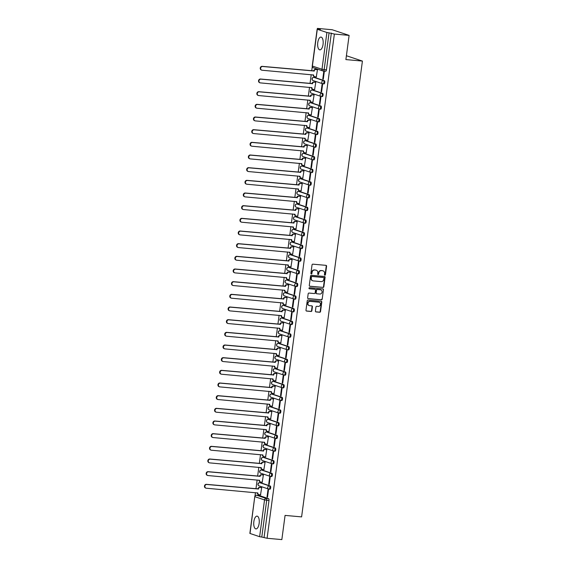 <?xml version="1.0" encoding="UTF-8"?>
<svg xmlns="http://www.w3.org/2000/svg" width="568" height="568" viewBox="0 0 568 568"><rect width="100%" height="100%" fill="white"/><g stroke="black" fill="none" stroke-linecap="round" stroke-linejoin="round"><path stroke-width="0.85" d="M324.868 275.196A0.568 0.511 108.4 0 0 325.45 274.685L326.579 266.214A0.809 0.724 108.4 0 0 325.961 265.348L312.861 264.17A0.809 0.724 108.4 0 0 312.031 264.901L310.902 273.371A0.568 0.511 108.4 0 0 311.917 273.464L312.066 272.363A2.584 2.329 108.4 0 1 314.736 270.027L315.822 270.127A2.584 2.329 108.4 0 1 317.81 272.881L317.668 273.982A0.568 0.511 108.4 0 0 318.683 274.074L318.833 272.974A2.584 2.329 108.4 0 1 321.502 270.638L322.589 270.737A2.584 2.329 108.4 0 1 324.576 273.492L324.434 274.592A0.568 0.511 108.4 0 0 324.868 275.196M324.605 275.082A0.568 0.511 108.4 0 0 325.109 274.571L326.245 266.101A0.809 0.724 108.4 0 0 325.933 265.348M311.072 273.861A0.568 0.511 108.4 0 0 311.576 273.35L312.066 272.363M317.839 274.472A0.568 0.511 108.4 0 0 318.343 273.961L318.492 272.86L318.833 272.974M259.15 523.398A6.418 2.733 -84.9 0 0 257.077 516.127A6.418 2.733 -84.9 0 0 253.846 521.63A6.418 2.733 -84.9 0 0 255.919 528.907A6.418 2.733 -84.9 0 0 259.15 523.398M323.064 44.354A6.418 2.733 -84.9 0 0 320.991 37.083A6.418 2.733 -84.9 0 0 317.768 42.593A6.418 2.733 -84.9 0 0 319.841 49.863A6.418 2.733 -84.9 0 0 323.064 44.354M269.111 489.162L269.786 489.218A1.647 0.703 -84.9 0 0 269.857 489.233A1.647 0.703 -84.9 0 0 270.695 487.742A1.647 0.703 -84.9 0 0 270.219 485.974L260.606 482.772A1.647 0.703 -84.9 0 0 260.542 482.757A1.647 0.703 -84.9 0 0 260.471 482.757M270.801 476.495L271.476 476.552A1.647 0.703 -84.9 0 0 271.547 476.566A1.647 0.703 -84.9 0 0 272.384 475.075A1.647 0.703 -84.9 0 0 271.909 473.307L262.295 470.105A1.647 0.703 -84.9 0 0 262.231 470.091A1.647 0.703 -84.9 0 0 262.16 470.091M272.491 463.829L273.165 463.886A1.647 0.703 -84.9 0 0 273.236 463.9A1.647 0.703 -84.9 0 0 274.074 462.409A1.647 0.703 -84.9 0 0 273.599 460.641L263.985 457.439A1.647 0.703 -84.9 0 0 263.921 457.425A1.647 0.703 -84.9 0 0 263.85 457.425M274.181 451.162L274.855 451.219A1.647 0.703 -84.9 0 0 274.926 451.233A1.647 0.703 -84.9 0 0 275.764 449.742A1.647 0.703 -84.9 0 0 275.288 447.975L265.682 444.772A1.647 0.703 -84.9 0 0 265.611 444.758A1.647 0.703 -84.9 0 0 265.54 444.758M275.87 438.496L276.545 438.553A1.647 0.703 -84.9 0 0 276.616 438.567A1.647 0.703 -84.9 0 0 277.454 437.076A1.647 0.703 -84.9 0 0 276.978 435.308L267.372 432.106A1.647 0.703 -84.9 0 0 267.301 432.092A1.647 0.703 -84.9 0 0 267.23 432.092M277.56 425.83L278.235 425.886A1.647 0.703 -84.9 0 0 278.306 425.901A1.647 0.703 -84.9 0 0 279.144 424.41A1.647 0.703 -84.9 0 0 278.668 422.642L269.062 419.44A1.647 0.703 -84.9 0 0 268.991 419.425A1.647 0.703 -84.9 0 0 268.92 419.425M279.25 413.163L279.925 413.22A1.647 0.703 -84.9 0 0 279.996 413.234A1.647 0.703 -84.9 0 0 280.833 411.743A1.647 0.703 -84.9 0 0 280.358 409.975L270.751 406.773A1.647 0.703 -84.9 0 0 270.68 406.759A1.647 0.703 -84.9 0 0 270.609 406.759M280.94 400.497L281.614 400.554A1.647 0.703 -84.9 0 0 281.685 400.568A1.647 0.703 -84.9 0 0 282.523 399.077A1.647 0.703 -84.9 0 0 282.048 397.309L272.441 394.107A1.647 0.703 -84.9 0 0 272.37 394.093A1.647 0.703 -84.9 0 0 272.299 394.093M282.63 387.83L283.304 387.887A1.647 0.703 -84.9 0 0 283.375 387.901A1.647 0.703 -84.9 0 0 284.213 386.41A1.647 0.703 -84.9 0 0 283.737 384.642L274.131 381.44A1.647 0.703 -84.9 0 0 274.06 381.426A1.647 0.703 -84.9 0 0 273.989 381.426M284.32 375.164L284.994 375.221A1.647 0.703 -84.9 0 0 285.065 375.235A1.647 0.703 -84.9 0 0 285.903 373.744A1.647 0.703 -84.9 0 0 285.427 371.976L275.821 368.774A1.647 0.703 -84.9 0 0 275.75 368.76A1.647 0.703 -84.9 0 0 275.679 368.76M286.009 362.498L286.684 362.554A1.647 0.703 -84.9 0 0 286.755 362.576A1.647 0.703 -84.9 0 0 287.593 361.078A1.647 0.703 -84.9 0 0 287.117 359.31L277.511 356.108A1.647 0.703 -84.9 0 0 277.44 356.093A1.647 0.703 -84.9 0 0 277.369 356.093M287.699 349.831L288.374 349.895A1.647 0.703 -84.9 0 0 288.445 349.909A1.647 0.703 -84.9 0 0 289.282 348.411A1.647 0.703 -84.9 0 0 288.807 346.643L279.2 343.441A1.647 0.703 -84.9 0 0 279.129 343.427A1.647 0.703 -84.9 0 0 279.058 343.427M289.389 337.165L290.063 337.229A1.647 0.703 -84.9 0 0 290.134 337.243A1.647 0.703 -84.9 0 0 290.972 335.745A1.647 0.703 -84.9 0 0 290.496 333.977L280.89 330.775A1.647 0.703 -84.9 0 0 280.819 330.761A1.647 0.703 -84.9 0 0 280.748 330.761M291.079 324.498L291.753 324.562A1.647 0.703 -84.9 0 0 291.824 324.576A1.647 0.703 -84.9 0 0 292.662 323.078A1.647 0.703 -84.9 0 0 292.193 321.31L282.58 318.108A1.647 0.703 -84.9 0 0 282.509 318.094A1.647 0.703 -84.9 0 0 282.438 318.094M292.769 311.832L293.45 311.896A1.647 0.703 -84.9 0 0 293.514 311.91A1.647 0.703 -84.9 0 0 294.352 310.412A1.647 0.703 -84.9 0 0 293.883 308.644L284.27 305.442A1.647 0.703 -84.9 0 0 284.199 305.428A1.647 0.703 -84.9 0 0 284.128 305.428M294.458 299.166L295.14 299.229A1.647 0.703 -84.9 0 0 295.204 299.244A1.647 0.703 -84.9 0 0 296.042 297.746A1.647 0.703 -84.9 0 0 295.573 295.978L285.96 292.776A1.647 0.703 -84.9 0 0 285.889 292.761A1.647 0.703 -84.9 0 0 285.818 292.761M296.148 286.499L296.83 286.563A1.647 0.703 -84.9 0 0 296.894 286.577A1.647 0.703 -84.9 0 0 297.731 285.079A1.647 0.703 -84.9 0 0 297.263 283.311L287.649 280.109A1.647 0.703 -84.9 0 0 287.578 280.095A1.647 0.703 -84.9 0 0 287.507 280.095M297.838 273.833L298.519 273.897A1.647 0.703 -84.9 0 0 298.583 273.911A1.647 0.703 -84.9 0 0 299.421 272.413A1.647 0.703 -84.9 0 0 298.953 270.645L289.339 267.443A1.647 0.703 -84.9 0 0 289.268 267.429A1.647 0.703 -84.9 0 0 289.197 267.429M299.528 261.166L300.209 261.23A1.647 0.703 -84.9 0 0 300.273 261.244A1.647 0.703 -84.9 0 0 301.111 259.746A1.647 0.703 -84.9 0 0 300.642 257.978L291.029 254.776A1.647 0.703 -84.9 0 0 290.958 254.762A1.647 0.703 -84.9 0 0 290.887 254.762M301.217 248.5L301.899 248.564A1.647 0.703 -84.9 0 0 301.963 248.578A1.647 0.703 -84.9 0 0 302.801 247.08A1.647 0.703 -84.9 0 0 302.332 245.312L292.719 242.11A1.647 0.703 -84.9 0 0 292.648 242.096A1.647 0.703 -84.9 0 0 292.577 242.096M302.914 235.834L303.589 235.897A1.647 0.703 -84.9 0 0 303.653 235.912A1.647 0.703 -84.9 0 0 304.491 234.414A1.647 0.703 -84.9 0 0 304.022 232.646L294.409 229.444A1.647 0.703 -84.9 0 0 294.338 229.429A1.647 0.703 -84.9 0 0 294.267 229.429M304.604 223.167L305.279 223.231A1.647 0.703 -84.9 0 0 305.343 223.245A1.647 0.703 -84.9 0 0 306.18 221.754A1.647 0.703 -84.9 0 0 305.712 219.979L296.098 216.777A1.647 0.703 -84.9 0 0 296.027 216.763A1.647 0.703 -84.9 0 0 295.956 216.763M306.294 210.501L306.969 210.565A1.647 0.703 -84.9 0 0 307.032 210.579A1.647 0.703 -84.9 0 0 307.87 209.088A1.647 0.703 -84.9 0 0 307.402 207.313L297.788 204.111A1.647 0.703 -84.9 0 0 297.717 204.097A1.647 0.703 -84.9 0 0 297.646 204.097M307.984 197.834L308.658 197.898A1.647 0.703 -84.9 0 0 308.729 197.912A1.647 0.703 -84.9 0 0 309.56 196.421A1.647 0.703 -84.9 0 0 309.091 194.646L299.478 191.444A1.647 0.703 -84.9 0 0 299.407 191.43A1.647 0.703 -84.9 0 0 299.343 191.437M309.674 185.168L310.348 185.232A1.647 0.703 -84.9 0 0 310.419 185.246A1.647 0.703 -84.9 0 0 311.25 183.755A1.647 0.703 -84.9 0 0 310.781 181.987L301.168 178.778A1.647 0.703 -84.9 0 0 301.097 178.764A1.647 0.703 -84.9 0 0 301.033 178.771M311.363 172.502L312.038 172.565A1.647 0.703 -84.9 0 0 312.109 172.58A1.647 0.703 -84.9 0 0 312.94 171.089A1.647 0.703 -84.9 0 0 312.471 169.321L302.858 166.112A1.647 0.703 -84.9 0 0 302.794 166.097A1.647 0.703 -84.9 0 0 302.723 166.104M313.053 159.835L313.728 159.899A1.647 0.703 -84.9 0 0 313.799 159.913A1.647 0.703 -84.9 0 0 314.629 158.422A1.647 0.703 -84.9 0 0 314.161 156.654L304.547 153.445A1.647 0.703 -84.9 0 0 304.483 153.431A1.647 0.703 -84.9 0 0 304.412 153.438M314.743 147.169L315.417 147.233A1.647 0.703 -84.9 0 0 315.488 147.247A1.647 0.703 -84.9 0 0 316.326 145.756A1.647 0.703 -84.9 0 0 315.851 143.988L306.237 140.779A1.647 0.703 -84.9 0 0 306.173 140.765A1.647 0.703 -84.9 0 0 306.102 140.772M316.433 134.509L317.107 134.566A1.647 0.703 -84.9 0 0 317.178 134.581A1.647 0.703 -84.9 0 0 318.016 133.089A1.647 0.703 -84.9 0 0 317.54 131.322L307.927 128.112A1.647 0.703 -84.9 0 0 307.863 128.098A1.647 0.703 -84.9 0 0 307.792 128.105M318.123 121.843L318.797 121.9A1.647 0.703 -84.9 0 0 318.868 121.914A1.647 0.703 -84.9 0 0 319.706 120.423A1.647 0.703 -84.9 0 0 319.23 118.655L309.617 115.453A1.647 0.703 -84.9 0 0 309.553 115.432A1.647 0.703 -84.9 0 0 309.482 115.439M319.812 109.177L320.487 109.233A1.647 0.703 -84.9 0 0 320.558 109.248A1.647 0.703 -84.9 0 0 321.396 107.757A1.647 0.703 -84.9 0 0 320.92 105.989L311.307 102.787A1.647 0.703 -84.9 0 0 311.243 102.765A1.647 0.703 -84.9 0 0 311.172 102.772M321.502 96.51L322.177 96.567A1.647 0.703 -84.9 0 0 322.248 96.581A1.647 0.703 -84.9 0 0 323.085 95.09A1.647 0.703 -84.9 0 0 322.61 93.322L312.996 90.12A1.647 0.703 -84.9 0 0 312.933 90.106A1.647 0.703 -84.9 0 0 312.861 90.106M323.192 83.844L323.866 83.901A1.647 0.703 -84.9 0 0 323.938 83.915A1.647 0.703 -84.9 0 0 324.775 82.424A1.647 0.703 -84.9 0 0 324.3 80.656L314.686 77.454A1.647 0.703 -84.9 0 0 314.622 77.44A1.647 0.703 -84.9 0 0 314.551 77.44M315.41 311.058A0.809 0.724 108.4 0 0 316.028 311.924L319.706 312.251A0.809 0.724 108.4 0 0 320.537 311.52L321.793 302.119A0.809 0.724 108.4 0 0 321.168 301.253L308.076 300.074A0.809 0.724 108.4 0 0 307.238 300.806L305.982 310.213A0.809 0.724 108.4 0 0 306.606 311.072L311.044 311.47A0.809 0.724 108.4 0 0 311.875 310.739L312.414 306.72A0.809 0.724 108.4 0 0 311.796 305.854L309.596 305.655A2.158 1.945 108.4 0 1 307.97 303.127A2.158 1.945 108.4 0 1 310.163 301.395L318.783 302.169A2.158 1.945 108.4 0 1 318.215 306.436L316.781 306.301A0.809 0.724 108.4 0 0 315.943 307.032L315.41 311.058M317.292 29.287L312.386 66.066L321.992 69.275L326.898 32.49L317.292 29.287L320.395 29.401L317.384 28.4L332.138 29.728L349.114 35.386L345.891 59.583L362.419 61.074L301.601 516.894L285.072 515.403L281.842 539.6L267.088 538.272L334.367 34.059L329.064 32.852L324.158 69.63A1.647 0.703 95.1 0 1 323.327 71.043A1.647 0.703 95.1 0 1 323.256 71.028A1.647 1.484 108.4 0 1 322.958 70.965A1.647 1.647 0 0 0 323.327 71.043L325.627 71.248A1.647 0.703 95.1 0 1 325.556 71.234L323.398 71.043M349.114 35.386L334.367 34.059M323.007 287.465A0.809 0.724 108.4 0 0 323.845 286.733L325.095 277.333A0.809 0.724 108.4 0 0 324.477 276.467L311.378 275.288A0.809 0.724 108.4 0 0 310.547 276.02L309.29 285.427A0.809 0.724 108.4 0 0 309.915 286.286L322.667 287.351A0.809 0.724 108.4 0 0 323.504 286.62L324.761 277.219A0.809 0.724 108.4 0 0 324.449 276.467M323.448 289.723L322.191 299.13A0.809 0.724 108.4 0 1 321.353 299.861L308.261 298.683A0.809 0.724 108.4 0 1 307.636 297.817L308.175 293.791A0.809 0.724 108.4 0 1 309.006 293.06L314.324 293.542A0.809 0.724 108.4 0 0 315.155 292.811L315.51 290.141A0.809 0.724 108.4 0 0 314.892 289.275L309.361 288.778A0.568 0.511 108.4 0 1 309.51 287.664L322.823 288.863A0.809 0.724 108.4 0 1 323.448 289.723L322.191 299.13M258.781 495.424A1.647 0.703 95.1 0 1 258.852 495.417A1.647 0.703 95.1 0 1 258.916 495.438L268.529 498.64L266.229 498.434A1.647 0.703 95.1 0 1 266.697 500.28L261.784 537.058L259.626 536.703L249.863 533.416L254.776 496.631L250.012 533.501M317.384 28.4L317.285 29.16M312.279 66.648L311.726 70.815M311.214 74.656L310.036 83.482M309.524 87.323L308.346 96.148M307.835 99.989L306.656 108.815M306.145 112.656L304.966 121.481M304.455 125.322L303.276 134.147M302.765 137.988L301.587 146.814M301.075 150.655L299.897 159.48M299.386 163.321L298.207 172.147M297.696 175.988L296.517 184.813M296.006 188.654L294.827 197.479M294.316 201.321L293.138 210.146M292.626 213.987L291.448 222.812M290.93 226.653L289.758 235.479M289.24 239.32L288.068 248.145M287.55 251.986L286.378 260.811M285.86 264.652L284.689 273.478M284.17 277.319L282.999 286.144M282.481 289.985L281.302 298.811M280.791 302.652L279.612 311.477M279.101 315.318L277.922 324.143M277.411 327.984L276.233 336.81M275.721 340.651L274.543 349.476M274.032 353.317L272.853 362.143M272.342 365.977L271.163 374.802M270.652 378.643L269.473 387.468M268.962 391.309L267.784 400.135M267.272 403.976L266.094 412.801M265.583 416.642L264.404 425.467M263.893 429.309L262.714 438.134M262.203 441.975L261.024 450.8M260.513 454.641L259.335 463.467M258.823 467.308L257.645 476.133M257.134 479.974L255.955 488.8M255.444 492.641L254.996 496.006M267.088 538.272L261.784 537.058M326.898 32.49L329.064 32.852M316.291 76.886L317.469 69.644L316.951 69.523M322.78 79.044L323.284 79.215L324.264 71.909L323.753 71.738L322.78 79.044L323.306 79.094M321.09 91.711L321.594 91.881L322.574 84.575L322.063 84.405L321.09 91.711L321.616 91.76M314.601 89.545L315.78 82.31L315.261 82.19M319.401 104.377L319.905 104.547L320.885 97.242L320.373 97.071L319.401 104.377L319.926 104.427M312.911 102.212L314.09 94.977L313.571 94.856M317.704 117.043L318.215 117.214L319.195 109.908L318.683 109.738L317.704 117.043L318.236 117.093M311.221 114.878L312.4 107.643L311.882 107.522M316.014 129.71L316.525 129.88L317.505 122.574L316.994 122.404L316.014 129.71L316.539 129.76M309.532 127.544L310.71 120.309L310.192 120.189M314.324 142.376L314.835 142.547L315.808 135.241L315.304 135.07L314.324 142.376L314.849 142.426M307.842 140.211L309.02 132.976L308.502 132.855M312.634 155.043L313.145 155.213L314.118 147.907L313.614 147.737L312.634 155.043L313.16 155.085M306.152 152.877L307.331 145.642L306.812 145.522M310.944 167.709L311.456 167.879L312.428 160.566L311.924 160.403L310.944 167.709L311.47 167.752M304.462 165.544L305.641 158.309L305.123 158.188M309.255 180.375L309.766 180.546L310.739 173.233L310.234 173.07L309.255 180.375L309.78 180.418M302.772 178.21L303.951 170.975L303.433 170.854M307.565 193.042L308.076 193.212L309.049 185.899L308.545 185.729L307.565 193.042L308.09 193.084M301.083 190.876L302.261 183.641L301.743 183.521M305.875 205.708L306.386 205.879L307.359 198.566L306.855 198.395L305.875 205.708L306.4 205.751M299.393 203.543L300.571 196.308L300.053 196.18M304.185 218.375L304.696 218.545L305.669 211.232L305.165 211.062L304.185 218.375L304.711 218.417M297.703 216.209L298.882 208.967L298.363 208.846M302.495 231.041L303.007 231.211L303.979 223.899L303.475 223.728L302.495 231.041L303.021 231.084M296.013 228.876L297.192 221.634L296.673 221.513M300.806 243.707L301.317 243.871L302.29 236.565L301.778 236.394L300.806 243.707L301.331 243.75M294.323 241.542L295.502 234.3L294.984 234.179M299.116 256.374L299.627 256.537L300.6 249.231L300.089 249.061L299.116 256.374L299.641 256.416M292.634 254.208L293.812 246.966L293.294 246.846M297.426 269.04L297.937 269.204L298.91 261.898L298.399 261.727L297.426 269.04L297.951 269.083M290.944 266.875L292.122 259.633L291.604 259.512M295.736 281.7L296.248 281.87L297.22 274.564L296.709 274.394L295.736 281.7L296.262 281.749M289.254 279.541L290.425 272.299L289.914 272.178M294.046 294.366L294.558 294.536L295.53 287.231L295.019 287.06L294.046 294.366L294.572 294.416M287.564 292.208L288.736 284.966L288.224 284.845M292.357 307.032L292.868 307.203L293.841 299.897L293.329 299.726L292.357 307.032L292.882 307.082M285.874 304.874L287.046 297.632L286.535 297.511M290.667 319.699L291.178 319.869L292.151 312.563L291.64 312.393L290.667 319.699L291.192 319.748M284.178 317.54L285.356 310.298L284.845 310.178M288.977 332.365L289.488 332.536L290.461 325.23L289.95 325.059L288.977 332.365L289.502 332.415M282.488 330.207L283.666 322.965L283.155 322.844M287.287 345.032L287.798 345.202L288.771 337.896L288.26 337.726L287.287 345.032L287.813 345.081M280.798 342.873L281.976 335.631L281.465 335.51M285.597 357.698L286.109 357.868L287.081 350.562L286.57 350.392L285.597 357.698L286.123 357.748M279.108 355.54L280.287 348.298L279.776 348.177M283.908 370.364L284.419 370.535L285.392 363.229L284.88 363.058L283.908 370.364L284.433 370.414M277.418 368.206L278.597 360.964L278.086 360.843M282.218 383.031L282.729 383.201L283.702 375.895L283.191 375.725L282.218 383.031L282.743 383.08M275.728 380.872L276.907 373.63L276.396 373.51M280.528 395.697L281.039 395.868L282.012 388.562L281.501 388.391L280.528 395.697L281.053 395.747M274.039 393.539L275.217 386.297L274.706 386.176M278.838 408.364L279.342 408.534L280.322 401.228L279.811 401.058L278.838 408.364L279.364 408.413M272.349 406.205L273.527 398.963L273.009 398.842M277.149 421.03L277.653 421.2L278.632 413.894L278.121 413.724L277.149 421.03L277.674 421.08M270.659 418.872L271.838 411.63L271.319 411.509M275.459 433.696L275.963 433.867L276.943 426.561L276.431 426.39L275.459 433.696L275.984 433.746M268.969 431.538L270.148 424.296L269.63 424.175M273.769 446.363L274.273 446.533L275.253 439.227L274.742 439.057L273.769 446.363L274.294 446.412M267.279 444.204L268.458 436.962L267.94 436.842M272.079 459.029L272.583 459.2L273.563 451.894L273.052 451.723L272.079 459.029L272.604 459.079M265.59 456.871L266.768 449.629L266.25 449.508M270.389 471.696L270.893 471.866L271.873 464.56L271.362 464.39L270.389 471.696L270.915 471.745M263.9 469.537L265.079 462.295L264.56 462.175M268.7 484.362L269.204 484.532L270.183 477.226L269.672 477.056L268.7 484.362L269.225 484.412M262.21 482.196L263.389 474.962L262.87 474.841M267.01 497.028L267.514 497.199L268.494 489.893L267.982 489.722L267.01 497.028L267.535 497.078M260.52 494.863L261.699 487.628L261.181 487.507M362.419 61.074L346.402 55.735M264.084 537.271L268.991 500.486A1.647 0.703 -84.9 0 0 268.529 498.64M331.357 33.058L326.451 69.836A1.647 0.703 95.1 0 1 325.627 71.248M322.894 270.787A2.584 2.329 108.4 0 0 322.255 270.624L322.589 270.737M318.492 272.86A2.584 2.329 108.4 0 1 321.161 270.524L322.255 270.624M316.127 270.176A2.584 2.329 108.4 0 0 315.488 270.013L315.822 270.127M311.726 272.257A2.584 2.329 108.4 0 1 314.395 269.914L315.488 270.013M309.603 286.18L322.667 287.351M323.966 278.114A0.568 0.511 108.4 0 0 323.526 277.511L312.031 276.474A0.568 0.511 108.4 0 0 311.449 276.992L311.292 278.142A2.584 2.329 108.4 0 0 313.28 280.904L321.14 281.614A2.584 2.329 108.4 0 0 323.81 279.271L323.966 278.114M312.641 280.741A2.584 2.329 108.4 0 1 310.952 278.029L311.108 276.879A0.568 0.511 108.4 0 1 311.69 276.36L323.185 277.397M307.948 298.569L321.019 299.748A0.809 0.724 108.4 0 0 321.85 299.016M314.835 289.261A0.809 0.724 108.4 0 0 314.551 289.162L309.106 288.672M319.834 294.039A2.158 1.945 108.4 0 0 320.402 289.772L317.363 289.502A0.809 0.724 108.4 0 0 316.532 290.234L316.17 292.903A0.809 0.724 108.4 0 0 316.795 293.762L319.834 294.039M320.629 289.808A2.158 1.945 108.4 0 0 320.061 289.659L320.402 289.772M316.454 293.649A0.809 0.724 108.4 0 1 315.836 292.79L316.191 290.12A0.809 0.724 108.4 0 1 317.022 289.389L320.061 289.659M323.107 289.609A0.809 0.724 108.4 0 0 322.794 288.856M319.01 302.204A2.158 1.945 108.4 0 0 318.442 302.055L318.783 302.169M309.027 305.506A2.158 1.945 108.4 0 1 309.823 301.281L318.442 302.055M306.294 310.966L310.703 311.356A0.809 0.724 108.4 0 0 311.541 310.625L312.073 306.606A0.809 0.724 108.4 0 0 311.761 305.854M315.716 311.811L319.365 312.137A0.809 0.724 108.4 0 0 320.196 311.406L321.452 302.006A0.809 0.724 108.4 0 0 321.14 301.253M317.462 69.672L315.872 69.53A1.647 1.484 108.4 0 0 314.175 71.021L262.643 66.499A1.889 1.704 108.4 0 0 261.791 70.162A1.889 1.704 108.4 0 0 262.146 70.233L313.642 74.997A1.647 1.484 108.4 0 0 314.608 76.694L314.161 76.545A1.647 1.484 -71.6 0 1 313.202 74.855L313.202 74.841M314.608 76.694A1.647 1.484 108.4 0 0 314.906 76.758L316.504 76.9M261.791 70.162L261.351 70.013A1.889 1.704 -71.6 0 1 262.203 66.357L313.735 70.872A1.647 1.484 -71.6 0 1 315.432 69.381L315.872 69.53M317.164 69.537L315.432 69.381M313.714 71L314.161 71.142M312.918 89.361L312.471 89.212A1.647 1.484 -71.6 0 1 311.512 87.522L311.953 87.664A1.647 1.484 108.4 0 0 313.216 89.424L314.814 89.567M315.772 82.339L314.182 82.197A1.647 1.484 108.4 0 0 312.485 83.688L260.953 79.165A1.889 1.704 108.4 0 0 260.101 82.829A1.889 1.704 108.4 0 0 260.456 82.9L311.953 87.664M260.101 82.829L259.661 82.68A1.889 1.704 -71.6 0 1 260.513 79.023L312.045 83.539A1.647 1.484 -71.6 0 1 313.742 82.048L314.182 82.197M315.474 82.204L313.742 82.048M312.024 83.659L312.471 83.808M311.228 102.027L310.781 101.878A1.647 1.484 -71.6 0 1 309.823 100.188L310.263 100.33A1.647 1.484 108.4 0 0 311.527 102.091L313.124 102.233M314.083 95.005L312.492 94.863A1.647 1.484 108.4 0 0 310.795 96.354L259.264 91.831A1.889 1.704 108.4 0 0 258.412 95.495A1.889 1.704 108.4 0 0 258.767 95.566L310.263 100.33M258.412 95.495L257.971 95.346A1.889 1.704 -71.6 0 1 258.823 91.689L310.355 96.205A1.647 1.484 -71.6 0 1 312.052 94.714L312.492 94.863M313.784 94.87L312.052 94.714M310.334 96.326L310.781 96.475M312.393 107.671L310.803 107.529A1.647 1.484 108.4 0 0 309.106 109.02L257.574 104.498A1.889 1.704 108.4 0 0 256.722 108.161A1.889 1.704 108.4 0 0 257.07 108.232L308.573 112.996A1.647 1.484 108.4 0 0 309.539 114.693L309.091 114.544A1.647 1.484 -71.6 0 1 308.133 112.854L308.133 112.833M309.539 114.693A1.647 1.484 108.4 0 0 309.837 114.757L311.427 114.899M256.722 108.161L256.282 108.012A1.889 1.704 -71.6 0 1 257.126 104.349L308.665 108.871A1.647 1.484 -71.6 0 1 310.362 107.38L310.803 107.529M312.095 107.537L310.362 107.38M308.644 108.992L309.091 109.141M310.703 120.338L309.113 120.196A1.647 1.484 108.4 0 0 307.416 121.687L255.884 117.164A1.889 1.704 108.4 0 0 255.032 120.828A1.889 1.704 108.4 0 0 255.38 120.899L306.883 125.663A1.647 1.484 108.4 0 0 307.849 127.36L307.402 127.211A1.647 1.484 -71.6 0 1 306.443 125.521L306.443 125.5M307.849 127.36A1.647 1.484 108.4 0 0 308.147 127.424L309.738 127.566M255.032 120.828L254.592 120.679A1.889 1.704 -71.6 0 1 255.437 117.015L306.976 121.538A1.647 1.484 -71.6 0 1 308.672 120.047L309.113 120.196M310.405 120.203L308.672 120.047M306.954 121.658L307.394 121.808M309.013 133.004L307.423 132.862A1.647 1.484 108.4 0 0 305.726 134.353L254.194 129.831A1.889 1.704 108.4 0 0 253.342 133.494A1.889 1.704 108.4 0 0 253.69 133.565L305.194 138.329A1.647 1.484 108.4 0 0 306.152 140.026L305.712 139.877A1.647 1.484 -71.6 0 1 304.753 138.187L304.753 138.166M306.152 140.026A1.647 1.484 108.4 0 0 306.457 140.09L308.048 140.232M253.342 133.494L252.902 133.345A1.889 1.704 -71.6 0 1 253.747 129.681L305.286 134.204A1.647 1.484 -71.6 0 1 306.983 132.713L307.423 132.862M308.715 132.869L306.983 132.713M305.264 134.325L305.705 134.474M304.462 152.693L304.022 152.543A1.647 1.484 -71.6 0 1 303.063 150.854L303.504 150.996A1.647 1.484 108.4 0 0 304.767 152.756L306.358 152.898M307.324 145.671L305.733 145.529A1.647 1.484 108.4 0 0 304.036 147.02L252.504 142.497A1.889 1.704 108.4 0 0 251.652 146.161A1.889 1.704 108.4 0 0 252 146.232L303.504 150.996M251.652 146.161L251.212 146.011A1.889 1.704 -71.6 0 1 252.057 142.348L303.596 146.871A1.647 1.484 -71.6 0 1 305.293 145.38L305.733 145.529M307.025 145.536L305.293 145.38M303.575 146.991L304.015 147.14M302.772 165.359L302.332 165.21A1.647 1.484 -71.6 0 1 301.374 163.513L301.814 163.662A1.647 1.484 108.4 0 0 303.078 165.423L304.668 165.565M305.634 158.337L304.043 158.195A1.647 1.484 108.4 0 0 302.346 159.686L250.815 155.163A1.889 1.704 108.4 0 0 249.963 158.827A1.889 1.704 108.4 0 0 250.31 158.898L301.814 163.662M249.963 158.827L249.522 158.678A1.889 1.704 -71.6 0 1 250.367 155.014L301.899 159.537A1.647 1.484 -71.6 0 1 303.603 158.046L304.043 158.195M305.335 158.202L303.603 158.046M301.885 159.658L302.325 159.807M303.944 171.003L302.353 170.862A1.647 1.484 108.4 0 0 300.657 172.352L249.125 167.83A1.889 1.704 108.4 0 0 248.273 171.493A1.889 1.704 108.4 0 0 248.621 171.564L300.124 176.328A1.647 1.484 108.4 0 0 301.083 178.025L300.642 177.876A1.647 1.484 -71.6 0 1 299.684 176.179L299.684 176.165M301.083 178.025A1.647 1.484 108.4 0 0 301.388 178.089L302.978 178.231M248.273 171.493L247.833 171.344A1.889 1.704 -71.6 0 1 248.677 167.681L300.209 172.203A1.647 1.484 -71.6 0 1 301.913 170.712L302.353 170.862M303.646 170.869L301.913 170.712M300.195 172.324L300.635 172.473M302.254 183.67L300.664 183.528A1.647 1.484 108.4 0 0 298.967 185.019L247.428 180.496A1.889 1.704 108.4 0 0 246.583 184.16A1.889 1.704 108.4 0 0 246.931 184.231L298.434 188.995A1.647 1.484 108.4 0 0 299.393 190.692L298.953 190.543A1.647 1.484 -71.6 0 1 297.994 188.846L297.994 188.832M299.393 190.692A1.647 1.484 108.4 0 0 299.698 190.756L301.288 190.898M246.583 184.16L246.143 184.011A1.889 1.704 -71.6 0 1 246.988 180.347L298.519 184.87A1.647 1.484 -71.6 0 1 300.224 183.379L300.664 183.528M301.956 183.535L300.224 183.379M298.505 184.99L298.945 185.14M297.703 203.358L297.263 203.209A1.647 1.484 -71.6 0 1 296.304 201.512L296.744 201.661A1.647 1.484 108.4 0 0 298.008 203.422L299.599 203.564M300.564 196.336L298.974 196.194A1.647 1.484 108.4 0 0 297.277 197.685L245.738 193.163A1.889 1.704 108.4 0 0 244.893 196.826A1.889 1.704 108.4 0 0 245.241 196.897L296.744 201.661M244.893 196.826L244.453 196.677A1.889 1.704 -71.6 0 1 245.298 193.013L296.83 197.536A1.647 1.484 -71.6 0 1 298.534 196.045L298.974 196.194M300.259 196.201L298.534 196.045M296.815 197.657L297.256 197.806M296.013 216.025L295.573 215.875A1.647 1.484 -71.6 0 1 294.614 214.179L295.055 214.328A1.647 1.484 108.4 0 0 296.319 216.089L297.909 216.231M298.874 209.003L297.284 208.861A1.647 1.484 108.4 0 0 295.587 210.352L244.048 205.829A1.889 1.704 108.4 0 0 243.203 209.493A1.889 1.704 108.4 0 0 243.551 209.564L295.055 214.328M243.203 209.493L242.763 209.344A1.889 1.704 -71.6 0 1 243.608 205.68L295.14 210.203A1.647 1.484 -71.6 0 1 296.844 208.712L297.284 208.861M298.569 208.868L296.844 208.712M295.126 210.323L295.566 210.472M294.323 228.691L293.883 228.542A1.647 1.484 -71.6 0 1 292.925 226.845L293.365 226.994A1.647 1.484 108.4 0 0 294.629 228.755L296.219 228.897M297.185 221.669L295.594 221.527A1.647 1.484 108.4 0 0 293.897 223.018L242.358 218.495A1.889 1.704 108.4 0 0 241.514 222.159A1.889 1.704 108.4 0 0 241.861 222.23L293.365 226.994M241.514 222.159L241.073 222.01A1.889 1.704 -71.6 0 1 241.918 218.346L293.45 222.869A1.647 1.484 -71.6 0 1 295.154 221.378L295.594 221.527M296.879 221.534L295.154 221.378M293.436 222.99L293.876 223.139M295.495 234.335L293.904 234.194A1.647 1.484 108.4 0 0 292.2 235.684L240.669 231.162A1.889 1.704 108.4 0 0 239.824 234.825A1.889 1.704 108.4 0 0 240.172 234.896L291.675 239.66A1.647 1.484 108.4 0 0 292.634 241.357L292.193 241.208A1.647 1.484 -71.6 0 1 291.235 239.511L291.235 239.497M292.634 241.357A1.647 1.484 108.4 0 0 292.939 241.421L294.529 241.563M239.824 234.825L239.384 234.676A1.889 1.704 -71.6 0 1 240.228 231.013L291.76 235.535A1.647 1.484 -71.6 0 1 293.464 234.044L293.904 234.194M295.19 234.201L293.464 234.044M291.746 235.656L292.186 235.805M293.805 247.002L292.215 246.86A1.647 1.484 108.4 0 0 290.511 248.351L238.979 243.828A1.889 1.704 108.4 0 0 238.134 247.492A1.889 1.704 108.4 0 0 238.482 247.563L289.985 252.327A1.647 1.484 108.4 0 0 290.944 254.024L290.504 253.875A1.647 1.484 -71.6 0 1 289.538 252.178L289.545 252.164M290.944 254.024A1.647 1.484 108.4 0 0 291.249 254.088L292.839 254.23M238.134 247.492L237.694 247.343A1.889 1.704 -71.6 0 1 238.539 243.679L290.07 248.202A1.647 1.484 -71.6 0 1 291.774 246.711L292.215 246.86M293.5 246.867L291.774 246.711M290.056 248.322L290.496 248.472M292.115 259.668L290.525 259.526A1.647 1.484 108.4 0 0 288.821 261.017L237.289 256.495A1.889 1.704 108.4 0 0 236.444 260.158A1.889 1.704 108.4 0 0 236.792 260.229L288.296 264.993A1.647 1.484 108.4 0 0 289.254 266.69L288.814 266.541A1.647 1.484 -71.6 0 1 287.848 264.844L287.855 264.83M289.254 266.69A1.647 1.484 108.4 0 0 289.559 266.747L291.15 266.896M236.444 260.158L236.004 260.009A1.889 1.704 -71.6 0 1 236.849 256.346L288.381 260.868A1.647 1.484 -71.6 0 1 290.085 259.377L290.525 259.526M291.81 259.533L290.085 259.377M288.366 260.989L288.807 261.138M287.564 279.357L287.124 279.207A1.647 1.484 -71.6 0 1 286.158 277.511L286.606 277.66A1.647 1.484 108.4 0 0 287.869 279.413L289.46 279.562M290.425 272.335L288.835 272.193A1.647 1.484 108.4 0 0 287.131 273.684L235.599 269.161A1.889 1.704 108.4 0 0 234.754 272.825A1.889 1.704 108.4 0 0 235.102 272.896L286.606 277.66M234.754 272.825L234.314 272.675A1.889 1.704 -71.6 0 1 235.159 269.012L286.691 273.535A1.647 1.484 -71.6 0 1 288.395 272.044L288.835 272.193M290.12 272.2L288.395 272.044M286.677 273.655L287.117 273.804M285.874 292.023L285.434 291.874A1.647 1.484 -71.6 0 1 284.469 290.177L284.916 290.326A1.647 1.484 108.4 0 0 286.18 292.08L287.77 292.229M288.736 285.001L287.145 284.859A1.647 1.484 108.4 0 0 285.441 286.35L233.909 281.827A1.889 1.704 108.4 0 0 233.065 285.491A1.889 1.704 108.4 0 0 233.412 285.562L284.916 290.326M233.065 285.491L232.624 285.342A1.889 1.704 -71.6 0 1 233.469 281.678L285.001 286.201A1.647 1.484 -71.6 0 1 286.698 284.71L287.145 284.859M288.43 284.866L286.698 284.71M284.987 286.322L285.427 286.471M287.046 297.667L285.455 297.525A1.647 1.484 108.4 0 0 283.751 299.016L232.22 294.494A1.889 1.704 108.4 0 0 231.375 298.157A1.889 1.704 108.4 0 0 231.723 298.228L283.226 302.993A1.647 1.484 108.4 0 0 284.185 304.682L283.744 304.54A1.647 1.484 -71.6 0 1 282.779 302.843L282.786 302.829M284.185 304.682A1.647 1.484 108.4 0 0 284.49 304.746L286.08 304.895M231.375 298.157L230.935 298.008A1.889 1.704 -71.6 0 1 231.779 294.345L283.311 298.867A1.647 1.484 -71.6 0 1 285.008 297.376L285.455 297.525M286.741 297.533L285.008 297.376M283.297 298.988L283.737 299.137M285.356 310.334L283.766 310.192A1.647 1.484 108.4 0 0 282.062 311.676L230.53 307.16A1.889 1.704 108.4 0 0 229.685 310.817A1.889 1.704 108.4 0 0 230.033 310.895L281.536 315.659A1.647 1.484 108.4 0 0 282.495 317.349L282.055 317.207A1.647 1.484 -71.6 0 1 281.089 315.51L281.096 315.496M282.495 317.349A1.647 1.484 108.4 0 0 282.8 317.413L284.39 317.562M229.685 310.817L229.245 310.675A1.889 1.704 -71.6 0 1 230.09 307.011L281.621 311.534A1.647 1.484 -71.6 0 1 283.318 310.043L283.766 310.192M285.051 310.199L283.318 310.043M281.607 311.654L282.048 311.804M283.666 323L282.076 322.858A1.647 1.484 108.4 0 0 280.372 324.342L228.84 319.827A1.889 1.704 108.4 0 0 227.995 323.483A1.889 1.704 108.4 0 0 228.343 323.561L279.839 328.325A1.647 1.484 108.4 0 0 280.805 330.015L280.365 329.873A1.647 1.484 -71.6 0 1 279.399 328.176L279.406 328.162M280.805 330.015A1.647 1.484 108.4 0 0 281.11 330.079L282.701 330.228M227.995 323.483L227.555 323.341A1.889 1.704 -71.6 0 1 228.4 319.678L279.932 324.2A1.647 1.484 -71.6 0 1 281.629 322.709L282.076 322.858M283.361 322.865L281.629 322.709M279.917 324.321L280.358 324.47M279.115 342.681L278.675 342.539A1.647 1.484 -71.6 0 1 277.709 340.843L278.15 340.992A1.647 1.484 108.4 0 0 279.421 342.745L281.011 342.887M281.976 335.667L280.386 335.525A1.647 1.484 108.4 0 0 278.682 337.009L227.15 332.493A1.889 1.704 108.4 0 0 226.305 336.149A1.889 1.704 108.4 0 0 226.653 336.228L278.15 340.992M226.305 336.149L225.865 336.007A1.889 1.704 -71.6 0 1 226.71 332.344L278.242 336.867A1.647 1.484 -71.6 0 1 279.939 335.376L280.386 335.525M281.671 335.532L279.939 335.376M278.228 336.987L278.668 337.136M277.425 355.348L276.985 355.206A1.647 1.484 -71.6 0 1 276.02 353.509L276.46 353.658A1.647 1.484 108.4 0 0 277.731 355.412L279.321 355.554M280.287 348.333L278.689 348.184A1.647 1.484 108.4 0 0 276.992 349.675L225.46 345.159A1.889 1.704 108.4 0 0 224.616 348.816A1.889 1.704 108.4 0 0 224.964 348.894L276.46 353.658M224.616 348.816L224.175 348.674A1.889 1.704 -71.6 0 1 225.02 345.01L276.552 349.533A1.647 1.484 -71.6 0 1 278.249 348.042L278.689 348.184M279.981 348.198L278.249 348.042M276.538 349.654L276.978 349.803M278.597 360.999L276.999 360.85A1.647 1.484 108.4 0 0 275.303 362.341L223.771 357.826A1.889 1.704 108.4 0 0 222.926 361.482A1.889 1.704 108.4 0 0 223.274 361.56L274.77 366.325A1.647 1.484 108.4 0 0 275.736 368.014L275.295 367.872A1.647 1.484 -71.6 0 1 274.33 366.175L274.33 366.161M275.736 368.014A1.647 1.484 108.4 0 0 276.041 368.078L277.631 368.22M222.926 361.482L222.486 361.34A1.889 1.704 -71.6 0 1 223.331 357.677L274.862 362.199A1.647 1.484 -71.6 0 1 276.559 360.708L276.999 360.85M278.292 360.865L276.559 360.708M274.848 362.32L275.288 362.462M276.907 373.666L275.31 373.517A1.647 1.484 108.4 0 0 273.613 375.008L222.081 370.492A1.889 1.704 108.4 0 0 221.236 374.149A1.889 1.704 108.4 0 0 221.584 374.227L273.08 378.991A1.647 1.484 108.4 0 0 274.046 380.681L273.606 380.539A1.647 1.484 -71.6 0 1 272.64 378.842L272.64 378.828M274.046 380.681A1.647 1.484 108.4 0 0 274.351 380.745L275.941 380.887M221.236 374.149L220.789 374.007A1.889 1.704 -71.6 0 1 221.641 370.343L273.173 374.866A1.647 1.484 -71.6 0 1 274.869 373.375L275.31 373.517M276.602 373.531L274.869 373.375M273.158 374.986L273.599 375.128M272.356 393.347L271.916 393.205A1.647 1.484 -71.6 0 1 270.95 391.508L271.39 391.657A1.647 1.484 108.4 0 0 272.661 393.411L274.252 393.553M275.217 386.332L273.62 386.183A1.647 1.484 108.4 0 0 271.923 387.674L220.391 383.151A1.889 1.704 108.4 0 0 219.546 386.815A1.889 1.704 108.4 0 0 219.894 386.893L271.39 391.657M219.546 386.815L219.099 386.673A1.889 1.704 -71.6 0 1 219.951 383.01L271.483 387.532A1.647 1.484 -71.6 0 1 273.18 386.041L273.62 386.183M274.912 386.197L273.18 386.041M271.469 387.653L271.909 387.795M270.666 406.014L270.226 405.864A1.647 1.484 -71.6 0 1 269.26 404.175L269.701 404.324A1.647 1.484 108.4 0 0 270.971 406.077L272.562 406.219M273.527 398.999L271.93 398.85A1.647 1.484 108.4 0 0 270.233 400.341L218.701 395.818A1.889 1.704 108.4 0 0 217.856 399.481A1.889 1.704 108.4 0 0 218.204 399.56L269.701 404.324M217.856 399.481L217.409 399.339A1.889 1.704 -71.6 0 1 218.261 395.676L269.793 400.199A1.647 1.484 -71.6 0 1 271.49 398.708L271.93 398.85M273.222 398.864L271.49 398.708M269.779 400.319L270.219 400.461M268.976 418.68L268.536 418.531A1.647 1.484 -71.6 0 1 267.571 416.841L268.011 416.99A1.647 1.484 108.4 0 0 269.282 418.744L270.872 418.886M271.838 411.665L270.24 411.516A1.647 1.484 108.4 0 0 268.543 413.007L217.011 408.484A1.889 1.704 108.4 0 0 216.167 412.148A1.889 1.704 108.4 0 0 216.514 412.219L268.011 416.99M216.167 412.148L215.719 412.006A1.889 1.704 -71.6 0 1 216.571 408.342L268.103 412.858A1.647 1.484 -71.6 0 1 269.8 411.374L270.24 411.516M271.532 411.53L269.8 411.374M268.089 412.986L268.529 413.128M270.141 424.324L268.55 424.182A1.647 1.484 108.4 0 0 266.853 425.673L215.322 421.151A1.889 1.704 108.4 0 0 214.477 424.814A1.889 1.704 108.4 0 0 214.825 424.885L266.321 429.656A1.647 1.484 108.4 0 0 267.287 431.346L266.846 431.197A1.647 1.484 -71.6 0 1 265.881 429.507L265.881 429.493M267.287 431.346A1.647 1.484 108.4 0 0 267.592 431.41L269.182 431.552M214.477 424.814L214.029 424.665A1.889 1.704 -71.6 0 1 214.881 421.009L266.413 425.524A1.647 1.484 -71.6 0 1 268.11 424.04L268.55 424.182M269.843 424.197L268.11 424.04M266.399 425.652L266.839 425.794M268.451 436.991L266.861 436.849A1.647 1.484 108.4 0 0 265.164 438.34L213.632 433.817A1.889 1.704 108.4 0 0 212.787 437.481A1.889 1.704 108.4 0 0 213.135 437.552L264.631 442.316A1.647 1.484 108.4 0 0 265.597 444.013L265.157 443.864A1.647 1.484 -71.6 0 1 264.191 442.174L264.191 442.16M265.597 444.013A1.647 1.484 108.4 0 0 265.895 444.077L267.493 444.219M212.787 437.481L212.34 437.332A1.889 1.704 -71.6 0 1 213.192 433.675L264.724 438.191A1.647 1.484 -71.6 0 1 266.42 436.707L266.861 436.849M268.153 436.856L266.42 436.707M264.702 438.318L265.149 438.46M263.907 456.679L263.467 456.53A1.647 1.484 -71.6 0 1 262.501 454.84L262.941 454.982A1.647 1.484 108.4 0 0 264.205 456.743L265.803 456.885M266.761 449.657L265.171 449.515A1.647 1.484 108.4 0 0 263.474 451.006L211.942 446.483A1.889 1.704 108.4 0 0 211.09 450.147A1.889 1.704 108.4 0 0 211.445 450.218L262.941 454.982M211.09 450.147L210.65 449.998A1.889 1.704 -71.6 0 1 211.502 446.341L263.034 450.857A1.647 1.484 -71.6 0 1 264.731 449.366L265.171 449.515M266.463 449.522L264.731 449.366M263.012 450.985L263.46 451.127M262.217 469.345L261.77 469.196A1.647 1.484 -71.6 0 1 260.811 467.507L261.252 467.649A1.647 1.484 108.4 0 0 262.515 469.409L264.113 469.551M265.071 462.324L263.481 462.182A1.647 1.484 108.4 0 0 261.784 463.673L210.252 459.15A1.889 1.704 108.4 0 0 209.4 462.813A1.889 1.704 108.4 0 0 209.755 462.885L261.252 467.649M209.4 462.813L208.96 462.664A1.889 1.704 -71.6 0 1 209.812 459.008L261.344 463.524A1.647 1.484 -71.6 0 1 263.041 462.032L263.481 462.182M264.773 462.189L263.041 462.032M261.323 463.651L261.77 463.793M263.382 474.99L261.791 474.848A1.647 1.484 108.4 0 0 260.094 476.339L208.562 471.816A1.889 1.704 108.4 0 0 207.71 475.48A1.889 1.704 108.4 0 0 208.065 475.551L259.562 480.315A1.647 1.484 108.4 0 0 260.527 482.012L260.08 481.863A1.647 1.484 -71.6 0 1 259.122 480.173L259.122 480.152M260.527 482.012A1.647 1.484 108.4 0 0 260.826 482.076L262.423 482.218M207.71 475.48L207.27 475.331A1.889 1.704 -71.6 0 1 208.122 471.674L259.654 476.19A1.647 1.484 -71.6 0 1 261.351 474.699L261.791 474.848M263.083 474.855L261.351 474.699M259.633 476.311L260.08 476.46M261.692 487.656L260.101 487.514A1.647 1.484 108.4 0 0 258.404 489.005L206.873 484.483A1.889 1.704 108.4 0 0 206.021 488.146A1.889 1.704 108.4 0 0 206.376 488.217L257.872 492.981A1.647 1.484 108.4 0 0 258.838 494.678L258.39 494.529A1.647 1.484 -71.6 0 1 257.432 492.839L257.432 492.818M258.838 494.678A1.647 1.484 108.4 0 0 259.136 494.742L260.733 494.884M206.021 488.146L205.581 487.997A1.889 1.704 -71.6 0 1 206.432 484.341L257.964 488.856A1.647 1.484 -71.6 0 1 259.661 487.365L260.101 487.514M261.394 487.521L259.661 487.365M257.943 488.977L258.39 489.126M259.611 482.693A1.647 0.703 95.1 0 1 259.725 482.679A1.647 0.703 95.1 0 1 259.796 482.693L269.402 485.896A1.647 0.703 95.1 0 1 269.878 487.663A1.647 0.703 95.1 0 1 269.04 489.162A1.647 0.703 95.1 0 1 268.969 489.147A1.647 1.484 -71.6 0 1 269.402 485.896L270.219 485.974M260.606 482.772L259.796 482.693A1.647 1.484 108.4 0 0 258.092 484.185A1.647 1.484 -71.6 0 0 259.058 485.881L268.664 489.084A1.647 1.647 0 0 0 269.04 489.162L269.857 489.233M261.301 470.027A1.647 0.703 95.1 0 1 261.415 470.013A1.647 0.703 95.1 0 1 261.486 470.027L271.092 473.229A1.647 0.703 95.1 0 1 271.568 475.004A1.647 0.703 95.1 0 1 270.73 476.495A1.647 0.703 95.1 0 1 270.659 476.481A1.647 1.484 -71.6 0 1 271.092 473.229L271.909 473.307M262.295 470.105L261.486 470.027A1.647 1.484 108.4 0 0 259.782 471.518A1.647 1.484 -71.6 0 0 260.748 473.215L270.354 476.417A1.647 1.647 0 0 0 270.73 476.495L271.547 476.566M262.991 457.361A1.647 0.703 95.1 0 1 263.105 457.346A1.647 0.703 95.1 0 1 263.176 457.361L272.782 460.563A1.647 0.703 95.1 0 1 273.258 462.338A1.647 0.703 95.1 0 1 272.42 463.829A1.647 0.703 95.1 0 1 272.349 463.815A1.647 1.484 -71.6 0 1 272.782 460.563L273.599 460.641M263.985 457.439L263.176 457.361A1.647 1.484 108.4 0 0 261.472 458.852A1.647 1.484 -71.6 0 0 262.437 460.549L272.051 463.751A1.647 1.647 0 0 0 272.42 463.829L273.236 463.9M264.681 444.694A1.647 0.703 95.1 0 1 264.794 444.68A1.647 0.703 95.1 0 1 264.865 444.694L274.472 447.896A1.647 0.703 95.1 0 1 274.947 449.671A1.647 0.703 95.1 0 1 274.11 451.162A1.647 0.703 95.1 0 1 274.039 451.148A1.647 1.484 -71.6 0 1 274.472 447.896L275.288 447.975M265.682 444.772L264.865 444.694A1.647 1.484 108.4 0 0 263.161 446.185A1.647 1.484 -71.6 0 0 264.127 447.882L273.74 451.084A1.647 1.647 0 0 0 274.11 451.162L274.926 451.233M266.371 432.028A1.647 0.703 95.1 0 1 266.484 432.014A1.647 0.703 95.1 0 1 266.555 432.028L276.162 435.237A1.647 0.703 95.1 0 1 276.637 437.005A1.647 0.703 95.1 0 1 275.799 438.496A1.647 0.703 95.1 0 1 275.728 438.482A1.647 1.484 -71.6 0 1 276.162 435.237L276.978 435.308M267.372 432.106L266.555 432.028A1.647 1.484 108.4 0 0 264.851 433.519A1.647 1.484 -71.6 0 0 265.817 435.216L275.43 438.418A1.647 1.647 0 0 0 275.799 438.496L276.616 438.567M268.06 419.361A1.647 0.703 95.1 0 1 268.174 419.347A1.647 0.703 95.1 0 1 268.245 419.361L277.851 422.571A1.647 0.703 95.1 0 1 278.327 424.339A1.647 0.703 95.1 0 1 277.489 425.83A1.647 0.703 95.1 0 1 277.418 425.815A1.647 1.484 -71.6 0 1 277.851 422.571L278.668 422.642M269.062 419.44L268.245 419.361A1.647 1.484 108.4 0 0 266.541 420.852A1.647 1.484 -71.6 0 0 267.507 422.549L277.12 425.751A1.647 1.647 0 0 0 277.489 425.83L278.306 425.901M269.757 406.695A1.647 0.703 95.1 0 1 269.864 406.681A1.647 0.703 95.1 0 1 269.935 406.695L279.541 409.904A1.647 0.703 95.1 0 1 280.017 411.672A1.647 0.703 95.1 0 1 279.179 413.163A1.647 0.703 95.1 0 1 279.108 413.149A1.647 1.484 -71.6 0 1 279.541 409.904L280.358 409.975M270.751 406.773L269.935 406.695A1.647 1.484 108.4 0 0 268.231 408.186A1.647 1.484 -71.6 0 0 269.196 409.883L278.81 413.085A1.647 1.647 0 0 0 279.179 413.163L279.996 413.234M271.447 394.029A1.647 0.703 95.1 0 1 271.554 394.014A1.647 0.703 95.1 0 1 271.625 394.029L281.231 397.238A1.647 0.703 95.1 0 1 281.707 399.006A1.647 0.703 95.1 0 1 280.869 400.497A1.647 0.703 95.1 0 1 280.798 400.483A1.647 1.484 -71.6 0 1 281.231 397.238L282.048 397.309M272.441 394.107L271.625 394.029A1.647 1.484 108.4 0 0 269.921 395.52A1.647 1.484 -71.6 0 0 270.886 397.217L280.5 400.419A1.647 1.647 0 0 0 280.869 400.497L281.685 400.568M273.137 381.362A1.647 0.703 95.1 0 1 273.243 381.348A1.647 0.703 95.1 0 1 273.314 381.362L282.928 384.571A1.647 0.703 95.1 0 1 283.396 386.339A1.647 0.703 95.1 0 1 282.559 387.83A1.647 0.703 95.1 0 1 282.488 387.816A1.647 1.484 -71.6 0 1 282.928 384.571L283.737 384.642M274.131 381.44L273.314 381.362A1.647 1.484 108.4 0 0 271.618 382.853A1.647 1.484 -71.6 0 0 272.576 384.55L282.189 387.752A1.647 1.647 0 0 0 282.559 387.83L283.375 387.901M274.827 368.696A1.647 0.703 95.1 0 1 274.933 368.682A1.647 0.703 95.1 0 1 275.004 368.696L284.618 371.905A1.647 0.703 95.1 0 1 285.086 373.673A1.647 0.703 95.1 0 1 284.248 375.164A1.647 0.703 95.1 0 1 284.185 375.15A1.647 1.484 -71.6 0 1 282.914 373.396A1.647 1.484 -71.6 0 1 284.618 371.905L285.427 371.976M275.821 368.774L275.004 368.696A1.647 1.484 108.4 0 0 273.307 370.187A1.647 1.484 -71.6 0 0 274.266 371.884L283.879 375.086A1.647 1.647 0 0 0 284.248 375.164L285.065 375.235M276.517 356.029A1.647 0.703 95.1 0 1 276.623 356.015A1.647 0.703 95.1 0 1 276.694 356.037L286.308 359.239A1.647 0.703 95.1 0 1 286.776 361.007A1.647 0.703 95.1 0 1 285.938 362.498A1.647 0.703 95.1 0 1 285.874 362.483A1.647 1.484 -71.6 0 1 284.603 360.73A1.647 1.484 -71.6 0 1 286.308 359.239L287.117 359.31M277.511 356.108L276.694 356.037A1.647 1.484 108.4 0 0 274.997 357.52A1.647 1.484 -71.6 0 0 275.956 359.217L285.569 362.419A1.647 1.647 0 0 0 285.938 362.498L286.755 362.576M278.206 343.363A1.647 0.703 95.1 0 1 278.313 343.356A1.647 0.703 95.1 0 1 278.384 343.37L287.997 346.572A1.647 0.703 95.1 0 1 288.466 348.34A1.647 0.703 95.1 0 1 287.628 349.831A1.647 0.703 95.1 0 1 287.564 349.817A1.647 1.484 -71.6 0 1 286.293 348.063A1.647 1.484 -71.6 0 1 287.997 346.572L288.807 346.643M279.2 343.441L278.384 343.37A1.647 1.484 108.4 0 0 276.687 344.854A1.647 1.484 -71.6 0 0 277.645 346.551L287.259 349.753A1.647 1.647 0 0 0 287.628 349.831L288.445 349.909M279.896 330.697A1.647 0.703 95.1 0 1 280.003 330.69A1.647 0.703 95.1 0 1 280.074 330.704L289.687 333.906A1.647 0.703 95.1 0 1 290.156 335.674A1.647 0.703 95.1 0 1 289.318 337.165A1.647 0.703 95.1 0 1 289.254 337.151A1.647 1.484 -71.6 0 1 287.983 335.397A1.647 1.484 -71.6 0 1 289.687 333.906L290.496 333.977M280.89 330.775L280.074 330.704A1.647 1.484 108.4 0 0 278.377 332.188A1.647 1.484 -71.6 0 0 279.335 333.885L288.949 337.087A1.647 1.647 0 0 0 289.318 337.165L290.134 337.243M281.586 318.03A1.647 0.703 95.1 0 1 281.692 318.023A1.647 0.703 95.1 0 1 281.764 318.037L291.377 321.239A1.647 0.703 95.1 0 1 291.846 323.007A1.647 0.703 95.1 0 1 291.008 324.498A1.647 0.703 95.1 0 1 290.944 324.484A1.647 1.484 -71.6 0 1 289.673 322.731A1.647 1.484 -71.6 0 1 291.377 321.239L292.193 321.31M282.58 318.108L281.764 318.037A1.647 1.484 108.4 0 0 280.067 319.528A1.647 1.484 -71.6 0 0 281.025 321.218L290.639 324.42A1.647 1.647 0 0 0 291.008 324.498L291.824 324.576M283.276 305.364A1.647 0.703 95.1 0 1 283.382 305.357A1.647 0.703 95.1 0 1 283.453 305.371L293.067 308.573A1.647 0.703 95.1 0 1 293.535 310.341A1.647 0.703 95.1 0 1 292.697 311.832A1.647 0.703 95.1 0 1 292.634 311.818A1.647 1.484 -71.6 0 1 291.363 310.064A1.647 1.484 -71.6 0 1 293.067 308.573L293.883 308.644M284.27 305.442L283.453 305.371A1.647 1.484 108.4 0 0 281.756 306.862A1.647 1.484 -71.6 0 0 282.715 308.552L292.328 311.754A1.647 1.647 0 0 0 292.697 311.832L293.514 311.91M284.966 292.697A1.647 0.703 95.1 0 1 285.072 292.69A1.647 0.703 95.1 0 1 285.143 292.705L294.756 295.907A1.647 0.703 95.1 0 1 295.225 297.675A1.647 0.703 95.1 0 1 294.387 299.166A1.647 0.703 95.1 0 1 294.323 299.151A1.647 1.484 -71.6 0 1 293.053 297.398A1.647 1.484 -71.6 0 1 294.756 295.907L295.573 295.978M285.96 292.776L285.143 292.705A1.647 1.484 108.4 0 0 283.446 294.196A1.647 1.484 -71.6 0 0 284.405 295.885L294.018 299.087A1.647 1.647 0 0 0 294.387 299.166L295.204 299.244M286.655 280.031A1.647 0.703 95.1 0 1 286.762 280.024A1.647 0.703 95.1 0 1 286.833 280.038L296.446 283.24A1.647 0.703 95.1 0 1 296.915 285.008A1.647 0.703 95.1 0 1 296.077 286.499A1.647 0.703 95.1 0 1 296.013 286.485A1.647 1.484 -71.6 0 1 294.742 284.731A1.647 1.484 -71.6 0 1 296.446 283.24L297.263 283.311M287.649 280.109L286.833 280.038A1.647 1.484 108.4 0 0 285.136 281.529A1.647 1.484 -71.6 0 0 286.094 283.219L295.708 286.421A1.647 1.647 0 0 0 296.077 286.499L296.894 286.577M288.345 267.365A1.647 0.703 95.1 0 1 288.452 267.358A1.647 0.703 95.1 0 1 288.523 267.372L298.136 270.574A1.647 0.703 95.1 0 1 298.605 272.342A1.647 0.703 95.1 0 1 297.767 273.833A1.647 0.703 95.1 0 1 297.703 273.819A1.647 1.484 -71.6 0 1 296.432 272.065A1.647 1.484 -71.6 0 1 298.136 270.574L298.953 270.645M289.339 267.443L288.523 267.372A1.647 1.484 108.4 0 0 286.826 268.863A1.647 1.484 -71.6 0 0 287.784 270.553L297.398 273.755A1.647 1.647 0 0 0 297.767 273.833L298.583 273.911M290.035 254.698A1.647 0.703 95.1 0 1 290.141 254.691A1.647 0.703 95.1 0 1 290.212 254.705L299.826 257.907A1.647 0.703 95.1 0 1 300.294 259.675A1.647 0.703 95.1 0 1 299.464 261.166A1.647 0.703 95.1 0 1 299.393 261.152A1.647 1.484 -71.6 0 1 299.826 257.907L300.642 257.978M291.029 254.776L290.212 254.705A1.647 1.484 108.4 0 0 288.516 256.196A1.647 1.484 -71.6 0 0 289.474 257.886L299.087 261.088A1.647 1.647 0 0 0 299.464 261.166L300.273 261.244M291.725 242.032A1.647 0.703 95.1 0 1 291.831 242.025A1.647 0.703 95.1 0 1 291.902 242.039L301.516 245.241A1.647 0.703 95.1 0 1 301.984 247.009A1.647 0.703 95.1 0 1 301.154 248.5A1.647 0.703 95.1 0 1 301.083 248.486A1.647 1.484 -71.6 0 1 301.516 245.241L302.332 245.312M292.719 242.11L291.902 242.039A1.647 1.484 108.4 0 0 290.205 243.53A1.647 1.484 -71.6 0 0 291.164 245.22L300.777 248.429A1.647 1.647 0 0 0 301.154 248.5L301.963 248.578M293.415 229.365A1.647 0.703 95.1 0 1 293.528 229.358A1.647 0.703 95.1 0 1 293.592 229.373L303.205 232.575A1.647 0.703 95.1 0 1 303.674 234.343A1.647 0.703 95.1 0 1 302.843 235.841A1.647 0.703 95.1 0 1 302.772 235.819A1.647 1.484 -71.6 0 1 303.205 232.575L304.022 232.646M294.409 229.444L293.592 229.373A1.647 1.484 108.4 0 0 291.895 230.864A1.647 1.484 -71.6 0 0 292.854 232.553L302.467 235.763A1.647 1.647 0 0 0 302.843 235.841L303.653 235.912M295.104 216.699A1.647 0.703 95.1 0 1 295.218 216.692A1.647 0.703 95.1 0 1 295.282 216.706L304.895 219.908A1.647 0.703 95.1 0 1 305.364 221.676A1.647 0.703 95.1 0 1 304.533 223.174A1.647 0.703 95.1 0 1 304.462 223.16A1.647 1.484 -71.6 0 1 304.895 219.908L305.712 219.979M296.098 216.777L295.282 216.706A1.647 1.484 108.4 0 0 293.585 218.197A1.647 1.484 -71.6 0 0 294.543 219.887L304.157 223.096A1.647 1.647 0 0 0 304.533 223.174L305.343 223.245M296.794 204.033A1.647 0.703 95.1 0 1 296.908 204.026A1.647 0.703 95.1 0 1 296.972 204.04L306.585 207.242A1.647 0.703 95.1 0 1 307.061 209.01A1.647 0.703 95.1 0 1 306.223 210.508A1.647 0.703 95.1 0 1 306.152 210.494A1.647 1.484 -71.6 0 1 306.585 207.242L307.402 207.313M297.788 204.111L296.972 204.04A1.647 1.484 108.4 0 0 295.275 205.531A1.647 1.484 -71.6 0 0 296.24 207.221L305.847 210.43A1.647 1.647 0 0 0 306.223 210.508L307.032 210.579M298.484 191.366A1.647 0.703 95.1 0 1 298.598 191.359A1.647 0.703 95.1 0 1 298.661 191.373L308.275 194.576A1.647 0.703 95.1 0 1 308.751 196.343A1.647 0.703 95.1 0 1 307.913 197.841A1.647 0.703 95.1 0 1 307.842 197.827A1.647 1.484 -71.6 0 1 308.275 194.576L309.091 194.646M299.478 191.444L298.661 191.373A1.647 1.484 108.4 0 0 296.965 192.864A1.647 1.484 -71.6 0 0 297.93 194.554L307.536 197.763A1.647 1.647 0 0 0 307.913 197.841L308.729 197.912M300.174 178.7A1.647 0.703 95.1 0 1 300.287 178.693A1.647 0.703 95.1 0 1 300.351 178.707L309.965 181.909A1.647 0.703 95.1 0 1 310.44 183.677A1.647 0.703 95.1 0 1 309.603 185.175A1.647 0.703 95.1 0 1 309.532 185.161A1.647 1.484 -71.6 0 1 309.965 181.909L310.781 181.987M301.168 178.778L300.351 178.707A1.647 1.484 108.4 0 0 298.654 180.198A1.647 1.484 -71.6 0 0 299.62 181.895L309.226 185.097A1.647 1.647 0 0 0 309.603 185.175L310.419 185.246M301.864 166.033A1.647 0.703 95.1 0 1 301.977 166.026A1.647 0.703 95.1 0 1 302.041 166.041L311.654 169.243A1.647 0.703 95.1 0 1 312.13 171.011A1.647 0.703 95.1 0 1 311.292 172.509A1.647 0.703 95.1 0 1 311.221 172.494A1.647 1.484 -71.6 0 1 311.654 169.243L312.471 169.321M302.858 166.112L302.041 166.041A1.647 1.484 108.4 0 0 300.344 167.532A1.647 1.484 -71.6 0 0 301.31 169.228L310.916 172.431A1.647 1.647 0 0 0 311.292 172.509L312.109 172.58M303.553 153.367A1.647 0.703 95.1 0 1 303.667 153.36A1.647 0.703 95.1 0 1 303.731 153.374L313.344 156.576A1.647 0.703 95.1 0 1 313.82 158.344A1.647 0.703 95.1 0 1 312.982 159.842A1.647 0.703 95.1 0 1 312.911 159.828A1.647 1.484 -71.6 0 1 313.344 156.576L314.161 156.654M304.547 153.445L303.731 153.374A1.647 1.484 108.4 0 0 302.034 154.865A1.647 1.484 -71.6 0 0 303 156.562L312.606 159.764A1.647 1.647 0 0 0 312.982 159.842L313.799 159.913M305.243 140.701A1.647 0.703 95.1 0 1 305.357 140.694A1.647 0.703 95.1 0 1 305.421 140.708L315.034 143.91A1.647 0.703 95.1 0 1 315.51 145.678A1.647 0.703 95.1 0 1 314.672 147.176A1.647 0.703 95.1 0 1 314.601 147.162A1.647 1.484 -71.6 0 1 315.034 143.91L315.851 143.988M306.237 140.779L305.421 140.708A1.647 1.484 108.4 0 0 303.724 142.199A1.647 1.484 -71.6 0 0 304.689 143.896L314.296 147.098A1.647 1.647 0 0 0 314.672 147.176L315.488 147.247M306.933 128.041A1.647 0.703 95.1 0 1 307.047 128.027A1.647 0.703 95.1 0 1 307.111 128.041L316.724 131.243A1.647 0.703 95.1 0 1 317.2 133.011A1.647 0.703 95.1 0 1 316.362 134.509A1.647 0.703 95.1 0 1 316.291 134.495A1.647 1.484 -71.6 0 1 316.724 131.243L317.54 131.322M307.927 128.112L307.111 128.041A1.647 1.484 108.4 0 0 305.414 129.532A1.647 1.484 -71.6 0 0 306.379 131.229L315.986 134.431A1.647 1.647 0 0 0 316.362 134.509L317.178 134.581M308.623 115.375A1.647 0.703 95.1 0 1 308.736 115.361A1.647 0.703 95.1 0 1 308.807 115.375L318.414 118.577A1.647 0.703 95.1 0 1 318.889 120.345A1.647 0.703 95.1 0 1 318.052 121.843A1.647 0.703 95.1 0 1 317.981 121.829A1.647 1.484 -71.6 0 1 318.414 118.577L319.23 118.655M309.617 115.453L308.807 115.375A1.647 1.484 108.4 0 0 307.103 116.866A1.647 1.484 -71.6 0 0 308.069 118.563L317.675 121.765A1.647 1.647 0 0 0 318.052 121.843L318.868 121.914M310.313 102.709A1.647 0.703 95.1 0 1 310.426 102.694A1.647 0.703 95.1 0 1 310.497 102.709L320.103 105.911A1.647 0.703 95.1 0 1 320.579 107.679A1.647 0.703 95.1 0 1 319.741 109.177A1.647 0.703 95.1 0 1 319.67 109.162A1.647 1.484 -71.6 0 1 320.103 105.911L320.92 105.989M311.307 102.787L310.497 102.709A1.647 1.484 108.4 0 0 308.793 104.2A1.647 1.484 -71.6 0 0 309.759 105.897L319.365 109.099A1.647 1.647 0 0 0 319.741 109.177L320.558 109.248M312.002 90.042A1.647 0.703 95.1 0 1 312.116 90.028A1.647 0.703 95.1 0 1 312.187 90.042L321.793 93.244A1.647 0.703 95.1 0 1 322.269 95.019A1.647 0.703 95.1 0 1 321.431 96.51A1.647 0.703 95.1 0 1 321.36 96.496A1.647 1.484 -71.6 0 1 321.793 93.244L322.61 93.322M312.996 90.12L312.187 90.042A1.647 1.484 108.4 0 0 310.483 91.533A1.647 1.484 -71.6 0 0 311.449 93.23L321.055 96.432A1.647 1.647 0 0 0 321.431 96.51L322.248 96.581M313.692 77.376A1.647 0.703 95.1 0 1 313.806 77.362A1.647 0.703 95.1 0 1 313.877 77.376L323.483 80.578A1.647 0.703 95.1 0 1 323.959 82.353A1.647 0.703 95.1 0 1 323.121 83.844A1.647 0.703 95.1 0 1 323.05 83.83A1.647 1.484 -71.6 0 1 323.483 80.578L324.3 80.656M314.686 77.454L313.877 77.376A1.647 1.484 108.4 0 0 312.173 78.867A1.647 1.484 -71.6 0 0 313.138 80.564L322.745 83.766A1.647 1.647 0 0 0 323.121 83.844L323.938 83.915M258.916 495.438L256.622 495.225L266.229 498.434A1.647 1.484 -71.6 0 0 264.532 499.918L254.918 496.716A1.647 1.484 -71.6 0 1 256.622 495.225A1.647 0.703 95.1 0 0 256.551 495.211A1.647 1.647 0 0 0 254.776 496.631M259.626 536.703L264.532 499.918L268.991 500.486M326.451 69.836L321.992 69.275A1.647 1.484 108.4 0 0 322.958 70.965L313.344 67.762A1.647 1.484 108.4 0 1 312.386 66.066L312.237 65.987A1.647 1.647 0 0 0 313.344 67.762M256.438 495.225A1.647 0.703 95.1 0 1 256.551 495.211L258.852 495.417M313.202 74.855L313.642 74.997M313.735 70.872L314.175 71.021M262.203 66.357L262.643 66.499M312.045 83.539L312.485 83.688M260.513 79.023L260.953 79.165M310.355 96.205L310.795 96.354M258.823 91.689L259.264 91.831M308.133 112.854L308.573 112.996M308.665 108.871L309.106 109.02M257.126 104.349L257.574 104.498M306.443 125.521L306.883 125.663M306.976 121.538L307.416 121.687M255.437 117.015L255.884 117.164M304.753 138.187L305.194 138.329M305.286 134.204L305.726 134.353M253.747 129.681L254.194 129.831M303.596 146.871L304.036 147.02M252.057 142.348L252.504 142.497M301.899 159.537L302.346 159.686M250.367 155.014L250.815 155.163M299.684 176.179L300.124 176.328M300.209 172.203L300.657 172.352M248.677 167.681L249.125 167.83M297.994 188.846L298.434 188.995M298.519 184.87L298.967 185.019M246.988 180.347L247.428 180.496M296.83 197.536L297.277 197.685M245.298 193.013L245.738 193.163M295.14 210.203L295.587 210.352M243.608 205.68L244.048 205.829M293.45 222.869L293.897 223.018M241.918 218.346L242.358 218.495M291.235 239.511L291.675 239.66M291.76 235.535L292.2 235.684M240.228 231.013L240.669 231.162M289.538 252.178L289.985 252.327M290.07 248.202L290.511 248.351M238.539 243.679L238.979 243.828M287.848 264.844L288.296 264.993M288.381 260.868L288.821 261.017M236.849 256.346L237.289 256.495M286.691 273.535L287.131 273.684M235.159 269.012L235.599 269.161M285.001 286.201L285.441 286.35M233.469 281.678L233.909 281.827M282.779 302.843L283.226 302.993M283.311 298.867L283.751 299.016M231.779 294.345L232.22 294.494M281.089 315.51L281.536 315.659M281.621 311.534L282.062 311.676M230.09 307.011L230.53 307.16M279.399 328.176L279.839 328.325M279.932 324.2L280.372 324.342M228.4 319.678L228.84 319.827M278.242 336.867L278.682 337.009M226.71 332.344L227.15 332.493M276.552 349.533L276.992 349.675M225.02 345.01L225.46 345.159M274.33 366.175L274.77 366.325M274.862 362.199L275.303 362.341M223.331 357.677L223.771 357.826M272.64 378.842L273.08 378.991M273.173 374.866L273.613 375.008M221.641 370.343L222.081 370.492M271.483 387.532L271.923 387.674M219.951 383.01L220.391 383.151M269.793 400.199L270.233 400.341M218.261 395.676L218.701 395.818M268.103 412.858L268.543 413.007M216.571 408.342L217.011 408.484M265.881 429.507L266.321 429.656M266.413 425.524L266.853 425.673M214.881 421.009L215.322 421.151M264.191 442.174L264.631 442.316M264.724 438.191L265.164 438.34M213.192 433.675L213.632 433.817M263.034 450.857L263.474 451.006M211.502 446.341L211.942 446.483M261.344 463.524L261.784 463.673M209.812 459.008L210.252 459.15M259.122 480.173L259.562 480.315M259.654 476.19L260.094 476.339M208.122 471.674L208.562 471.816M257.432 492.839L257.872 492.981M257.964 488.856L258.404 489.005M206.432 484.341L206.873 484.483M260.542 482.757L259.725 482.679A1.647 1.647 0 0 0 259.058 485.881M262.231 470.091L261.415 470.013A1.647 1.647 0 0 0 260.748 473.215M263.921 457.425L263.105 457.346A1.647 1.647 0 0 0 262.437 460.549M265.611 444.758L264.794 444.68A1.647 1.647 0 0 0 264.127 447.882M267.301 432.092L266.484 432.014A1.647 1.647 0 0 0 265.817 435.216M268.991 419.425L268.174 419.347A1.647 1.647 0 0 0 267.507 422.549M270.68 406.759L269.864 406.681A1.647 1.647 0 0 0 269.196 409.883M272.37 394.093L271.554 394.014A1.647 1.647 0 0 0 270.886 397.217M274.06 381.426L273.243 381.348A1.647 1.647 0 0 0 272.576 384.55M275.75 368.76L274.933 368.682A1.647 1.647 0 0 0 274.266 371.884M277.44 356.093L276.623 356.015A1.647 1.647 0 0 0 275.956 359.217M279.129 343.427L278.313 343.356A1.647 1.647 0 0 0 277.645 346.551M280.819 330.761L280.003 330.69A1.647 1.647 0 0 0 279.335 333.885M282.509 318.094L281.692 318.023A1.647 1.647 0 0 0 281.025 321.218M284.199 305.428L283.382 305.357A1.647 1.647 0 0 0 282.715 308.552M285.889 292.761L285.072 292.69A1.647 1.647 0 0 0 284.405 295.885M287.578 280.095L286.762 280.024A1.647 1.647 0 0 0 286.094 283.219M289.268 267.429L288.452 267.358A1.647 1.647 0 0 0 287.784 270.553M290.958 254.762L290.141 254.691A1.647 1.647 0 0 0 289.474 257.886M292.648 242.096L291.831 242.025A1.647 1.647 0 0 0 291.164 245.22M294.338 229.429L293.528 229.358A1.647 1.647 0 0 0 292.854 232.553M296.027 216.763L295.218 216.692A1.647 1.647 0 0 0 294.543 219.887M297.717 204.097L296.908 204.026A1.647 1.647 0 0 0 296.24 207.221M299.407 191.43L298.598 191.359A1.647 1.647 0 0 0 297.93 194.554M301.097 178.764L300.287 178.693A1.647 1.647 0 0 0 299.62 181.895M302.794 166.097L301.977 166.026A1.647 1.647 0 0 0 301.31 169.228M304.483 153.431L303.667 153.36A1.647 1.647 0 0 0 303 156.562M306.173 140.765L305.357 140.694A1.647 1.647 0 0 0 304.689 143.896M307.863 128.098L307.047 128.027A1.647 1.647 0 0 0 306.379 131.229M309.553 115.432L308.736 115.361A1.647 1.647 0 0 0 308.069 118.563M311.243 102.765L310.426 102.694A1.647 1.647 0 0 0 309.759 105.897M312.933 90.106L312.116 90.028A1.647 1.647 0 0 0 311.449 93.23M314.622 77.44L313.806 77.362A1.647 1.647 0 0 0 313.138 80.564M317.143 29.202L312.237 65.987"/></g></svg>
